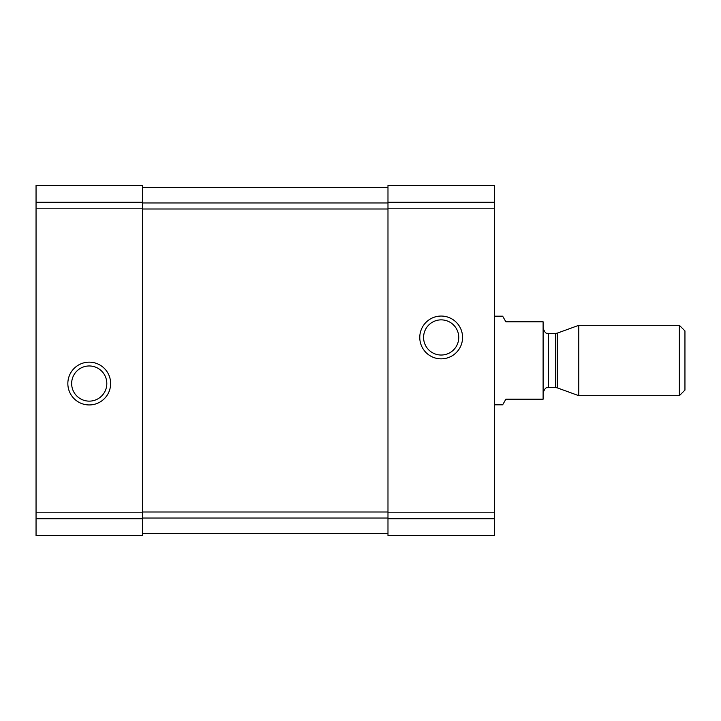 <?xml version="1.0" encoding="UTF-8"?>
<svg xmlns="http://www.w3.org/2000/svg" width="721" height="721" viewBox="0 0 721 721"><rect width="100%" height="100%" fill="white"/><g stroke="black" fill="none" stroke-linecap="round" stroke-linejoin="round"><path stroke-width="1.08" d="M142.425 185.423L36.05 185.423L142.425 185.423L36.05 185.423L142.425 185.423L142.425 535.577L36.05 535.577L36.05 518.76L142.425 518.76M36.05 185.423L36.05 518.76M67.846 383.545A21.387 21.387 0 0 0 99.931 402.075A21.387 21.387 0 0 0 99.931 365.024A21.387 21.387 0 0 0 67.846 383.545M494.354 185.423L387.979 185.423L494.354 185.423L387.979 185.423L494.354 185.423L494.354 535.577L387.979 535.577L387.979 518.76L494.354 518.76M387.979 185.423L387.979 208.18L494.354 208.18M419.775 337.455A21.387 21.387 0 0 0 451.869 355.976A21.387 21.387 0 0 0 451.869 318.925A21.387 21.387 0 0 0 419.775 337.455M387.979 518.76L387.979 208.18M142.425 533.36L387.979 533.36M142.425 187.64L387.979 187.64M423.587 337.455A17.583 17.583 0 0 0 449.958 352.677A17.583 17.583 0 0 0 449.958 322.224A17.583 17.583 0 0 0 423.587 337.455M71.649 383.545A17.583 17.583 0 0 0 98.029 398.776A17.583 17.583 0 0 0 98.029 368.323A17.583 17.583 0 0 0 71.649 383.545M494.354 404.823L502.636 404.823L505.881 399.2L543.111 399.2L543.111 321.8L505.881 321.8L502.636 316.177L494.354 316.177M679.362 395.685L684.95 390.097L684.95 330.903L679.362 325.315L578.792 325.315L578.792 395.685L679.362 395.685L679.362 325.315M36.05 202.24L142.425 202.24M36.05 208.18L142.425 208.18M36.05 512.82L142.425 512.82M387.979 202.24L494.354 202.24M387.979 512.82L494.354 512.82M142.425 518.048L387.979 518.048M142.425 512.009L387.979 512.009M142.425 208.991L387.979 208.991M142.425 202.952L387.979 202.952M557.288 333.138L555.476 333.462L555.476 387.538L557.288 387.862L557.288 333.138L578.792 325.315M555.476 387.538L548.429 387.538L548.429 333.462C547.419 332.606 545.905 335.58 543.111 328.145M557.288 387.862L578.792 395.685M555.476 333.462L548.429 333.462M548.429 387.538C547.419 388.394 545.905 385.42 543.111 392.855"/></g></svg>
